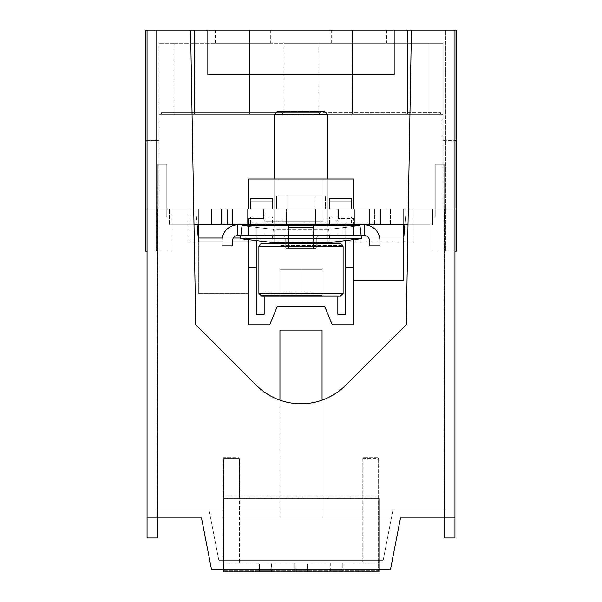 <?xml version="1.0" encoding="UTF-8"?>
<svg xmlns="http://www.w3.org/2000/svg" width="602" height="602" viewBox="0 0 602 602"><rect width="100%" height="100%" fill="white"/><g stroke="black" fill="none" stroke-linecap="round" stroke-linejoin="round"><path stroke-width="0.45" stroke-dasharray="3.01 2.26" d="M325.471 195.891L276.529 195.891L325.471 195.891L325.471 209.044L276.529 209.044L325.471 209.044L276.529 209.044L325.471 209.044L325.471 195.891L325.471 209.044L325.471 195.891L276.529 195.891L276.529 209.044L276.529 195.891L325.471 195.891M404.883 224.839L406.26 209.044L435.208 209.044L435.208 216.938L444.419 216.938L444.419 537.992L444.419 209.044L444.419 216.938L435.208 216.938L435.208 164.308L444.156 164.308L444.419 517.991L279.945 517.991L400.496 517.991L390.472 569.575L211.528 569.575L390.472 569.575L211.528 569.575L201.504 517.991L279.945 517.991L157.581 517.991L157.581 216.938L166.792 216.938L166.792 164.308L157.844 164.308L157.581 537.992L157.581 209.044L157.581 216.938L166.792 216.938L166.792 164.308L157.844 164.308L157.844 209.044L188.893 209.044L188.893 241.944L198.615 241.944L195.74 209.044L147.054 209.044L198.367 209.044L145.737 209.044L145.737 140.627L158.898 140.627L158.898 209.044L158.898 114.312L158.898 209.044L158.898 140.627L145.737 140.627L145.737 209.044L198.367 209.044L145.737 209.044L198.367 209.044L198.367 224.839L172.052 224.839L172.052 251.154L145.737 251.154L145.737 30.1L207.84 30.1L207.84 74.836L394.159 74.836L394.159 30.1L394.159 74.836L207.84 74.836L394.159 74.836L394.159 30.1L456.263 30.1L456.263 251.154L429.948 251.154L456.263 251.154L456.263 30.1L456.263 251.154L429.948 251.154L429.948 224.839L403.633 224.839L403.633 237.993L198.367 237.993L353.63 237.993L353.63 324.839L353.63 280.096L403.633 280.096L403.633 237.993L198.367 237.993L198.367 209.044L198.367 237.993M314.944 195.891L287.056 195.891L314.944 195.891L314.944 209.044L287.056 209.044L314.944 209.044L287.056 209.044L314.944 209.044L314.944 195.891L287.056 195.891L287.056 209.044L287.056 195.891L314.944 195.891M319.421 112.732L161.524 112.732L319.421 112.732L319.421 114.312L319.421 112.732M161.524 114.312L161.524 112.732L161.524 114.312L319.421 114.312L161.524 114.312M158.898 114.312L443.102 114.312L283.896 114.312L428.082 114.312L428.082 43.261L428.082 114.312L443.102 114.312L443.102 43.261L283.896 43.261L443.102 43.261L443.102 114.312L158.898 114.312L318.104 114.312L173.918 114.312L173.918 43.261L158.898 43.261L173.918 43.261L173.918 114.312L158.898 114.312L158.898 43.261L158.898 114.312M352.313 114.312L407.577 114.312L352.313 114.312L352.313 30.1L352.313 114.312M194.423 114.312L249.687 114.312L194.423 114.312L194.423 30.1L194.423 114.312M440.476 114.312L282.579 114.312L440.476 114.312L440.476 112.732L282.579 112.732L440.476 112.732L440.476 114.312M443.102 209.044L443.102 140.627L456.263 140.627L456.263 209.044L429.948 209.044L456.263 209.044L443.102 209.044L443.102 140.627L456.263 140.627L456.263 209.044L443.102 209.044L443.102 114.312L443.102 209.044L403.633 209.044L403.633 237.993L403.633 209.044L443.102 209.044M173.918 43.261L318.104 43.261L173.918 43.261M407.577 114.312L407.577 30.1L352.313 30.1L407.577 30.1L407.577 114.312M249.687 114.312L249.687 30.1L194.423 30.1L249.687 30.1L249.687 114.312M282.579 114.312L282.579 112.732L282.579 114.312M408.005 224.839L380.735 224.839L429.948 224.839L403.633 224.839L403.633 209.044L432.582 209.044L432.582 224.839L432.582 209.044L432.582 224.839L432.582 209.044L456.263 209.044L403.633 209.044L429.948 209.044L403.633 209.044L429.948 209.044L403.633 209.044L403.633 224.839L429.948 224.839L429.948 251.154L454.946 251.154M331.266 43.261L386.529 43.261L331.266 43.261L331.266 30.1L386.529 30.1L386.529 43.261M147.054 251.154L172.052 251.154L172.052 209.044L172.052 224.839L198.367 224.839L172.052 224.839L172.052 251.154L145.737 251.154L145.737 30.1L145.737 209.044L198.367 209.044L198.367 293.257L248.37 293.257L248.37 269.327L248.37 324.839L248.37 237.993L403.633 237.993L345.736 237.993L353.63 237.993L353.63 280.096M248.37 239.626L248.37 269.327L248.37 237.993L256.264 237.993L256.264 240.574M222.273 237.993L233.283 237.993M240.559 237.993L256.264 237.993L256.264 223.259L379.945 223.259M215.471 43.261L270.734 43.261L215.471 43.261L215.471 30.1L270.734 30.1L270.734 43.261M353.63 267.529L345.736 267.529L345.736 223.259L345.736 237.993L353.63 237.993L353.63 324.839L332.312 324.839L324.681 306.418L332.312 324.839L353.63 324.839L332.312 324.839L324.681 306.418L277.319 306.418L269.688 324.839L248.37 324.839L269.688 324.839L248.37 324.839L248.37 293.257L198.367 293.257L198.367 239.129M386.529 30.1L331.266 30.1M264.158 296.131L337.842 295.891L337.842 314.312L337.842 295.891L264.158 295.891L337.842 295.891L264.158 295.891L264.158 314.312L264.158 295.891L264.158 314.312L256.264 314.312L256.264 223.259L256.264 237.993L248.37 237.993L256.264 237.993L256.264 314.312L264.158 314.312L256.264 314.312L256.264 223.259L380.735 223.259L222.055 223.259M403.633 239.129L406.26 209.044L445.999 209.044L413.107 209.044L435.208 209.044L435.208 216.938L435.208 164.308L435.208 209.044L444.156 209.044L435.208 209.044L435.208 164.308L444.156 164.308L444.419 537.992L454.946 537.992L444.419 537.992L454.946 537.992L454.946 517.991L400.496 517.991L390.472 569.575L400.496 517.991L201.504 517.991L211.528 569.575L201.504 517.991L147.054 517.991L157.581 517.991L147.054 517.991L147.054 537.992L157.581 537.992L147.054 537.992L147.054 209.044L169.418 209.044L169.418 224.839L221.265 224.839L221.265 223.259L380.735 223.259L380.735 224.839L403.633 224.839L403.633 209.044L403.633 224.839M353.63 239.626L353.63 237.993L345.736 237.993L345.736 240.574M193.994 224.839L169.418 224.839L169.418 209.044L198.367 209.044L169.418 209.044L169.418 224.839L169.418 209.044L145.737 209.044L145.737 251.154L156.264 251.154L156.264 30.1L156.264 251.154L145.737 251.154L156.264 251.154L156.264 30.1L156.264 251.154L145.737 251.154L145.737 30.1L156.264 30.1L145.737 30.1L156.264 30.1L145.737 30.1L145.737 251.154L172.052 251.154L172.052 209.044L172.052 224.839L221.265 224.839L211.528 224.839L221.265 224.839L211.528 224.839L221.265 224.839L221.265 209.044L379.945 209.044L379.945 224.839L374.685 224.839L379.945 224.839L379.945 209.044L374.685 209.044L379.945 209.044L379.945 224.839L222.055 224.839L227.315 224.839L222.055 224.839L222.055 209.044L250.477 209.044L250.477 198.517L250.477 209.044L250.477 198.517L272.578 198.517L272.578 209.044L329.422 209.044L329.422 198.517L329.422 209.044L329.422 198.517L351.523 198.517L351.523 209.044L380.735 209.044L380.735 224.839L380.735 209.044L380.735 224.839L380.735 209.044L390.472 209.044L390.472 224.839L390.472 209.044L380.735 209.044L380.735 223.259M270.734 30.1L215.471 30.1M221.265 223.259L221.265 209.044L221.265 224.839L221.265 209.044L221.265 224.839L221.265 209.044L211.528 209.044L221.265 209.044L211.528 209.044L221.265 209.044L221.265 224.839L169.418 224.839L198.367 224.839L198.367 209.044L198.367 224.839M269.688 324.839L277.319 306.418L324.681 306.418L277.319 306.418L269.688 324.839M345.736 267.529L345.736 314.312L345.736 223.259L345.736 314.312L337.842 314.312L345.736 314.312L337.842 314.312L337.842 296.131M454.946 30.1L454.946 537.992L454.946 209.044L444.419 209.044L454.946 209.044L445.999 209.044L445.999 30.1L411.407 30.1L454.946 30.1L411.407 30.1L454.946 30.1L445.999 30.1L445.999 509.044L208.879 509.044L445.999 509.044L322.055 509.044L322.055 330.099L322.055 517.991L322.055 509.044L445.999 509.044L445.999 209.044L454.946 209.044L454.946 30.1L454.946 517.991M147.054 517.991L147.054 30.1L147.054 537.992L157.581 537.992L157.581 209.044L147.054 209.044L156.001 209.044L147.054 209.044L147.054 30.1L190.593 30.1L147.054 30.1L190.593 30.1L195.74 324.681L190.593 30.1L156.001 30.1L156.001 509.044L279.945 509.044L279.945 330.099L322.055 330.099L322.055 517.991L322.055 400.172A63.157 63.157 0 0 0 345.661 385.288A63.157 63.157 0 0 1 256.339 385.288A63.157 63.157 0 0 0 345.661 385.288L406.26 324.681L345.661 385.288L406.26 324.681L411.407 30.1M272.578 198.517L272.578 209.044L272.578 198.517L250.477 198.517L272.578 198.517L250.477 198.517L250.477 209.044L272.578 209.044L272.578 198.517M207.84 30.1L207.84 74.836L207.84 30.1L394.159 30.1M351.523 198.517L351.523 209.044L351.523 198.517L329.422 198.517L351.523 198.517L329.422 198.517L329.422 209.044L351.523 209.044L351.523 198.517M456.263 30.1L456.263 251.154L456.263 30.1L445.736 30.1L445.736 251.154L445.736 30.1L445.736 251.154L445.736 30.1L456.263 30.1M429.948 209.044L429.948 251.154L429.948 209.044M211.528 209.044L211.528 224.839L211.528 209.044M390.472 209.044L380.735 209.044L390.472 209.044L390.472 224.839L390.472 209.044M248.37 267.529L256.264 267.529M221.265 209.044L380.735 209.044L221.265 209.044M276.529 209.044L276.529 195.891L276.529 209.044M272.051 201.151L251.004 201.151L251.004 209.044L272.051 209.044L251.004 209.044L272.051 209.044L251.004 209.044L251.004 201.151L272.051 201.151L272.051 209.044L272.051 201.151L251.004 201.151L272.051 201.151M329.949 201.151L350.996 201.151L350.996 209.044L329.949 209.044L350.996 209.044L329.949 209.044L350.996 209.044L350.996 201.151L329.949 201.151L329.949 209.044L329.949 201.151L350.996 201.151L329.949 201.151M272.578 216.938L250.477 216.938L272.578 216.938L272.578 224.839L250.477 224.839L272.578 224.839L250.477 224.839L272.578 224.839L272.578 216.938L250.477 216.938L250.477 224.839L250.477 216.938L272.578 216.938M351.523 216.938L329.422 216.938L351.523 216.938L351.523 224.839L329.422 224.839L351.523 224.839L329.422 224.839L351.523 224.839L351.523 216.938L329.422 216.938L329.422 224.839L329.422 216.938L351.523 216.938M247.58 209.044L247.58 224.839L264.948 224.839L247.58 224.839L264.948 224.839L247.58 224.839L247.58 209.044L264.948 209.044L264.948 224.839L264.948 209.044L247.58 209.044M354.42 209.044L354.42 224.839L337.052 224.839L354.42 224.839L337.052 224.839L354.42 224.839L354.42 209.044L337.052 209.044L337.052 224.839L337.052 209.044L354.42 209.044M240.875 235.359L248.37 235.359L248.37 224.839L237.843 224.839L248.37 224.839L248.37 235.359L248.37 229.046L264.158 229.046L248.37 229.046L264.158 229.046L248.37 229.046L248.37 235.359L248.37 224.839L264.158 224.839L264.158 209.044L264.158 224.839L248.37 224.839L248.37 218.518L264.158 218.518L248.37 218.518L264.158 218.518L248.37 218.518L248.37 224.839L353.63 224.839L248.37 224.839L353.63 224.839L353.63 218.518L337.842 218.518L353.63 218.518L337.842 218.518L353.63 218.518L353.63 224.839L337.842 224.839L337.842 209.044L264.158 209.044L337.842 209.044L264.158 209.044L337.842 209.044L337.842 224.839L264.158 224.839L364.157 224.839L237.843 224.839L264.158 224.839L248.37 224.839L248.37 235.359L248.37 224.839L248.37 235.359L237.843 235.359A5.26 5.26 0 0 0 232.583 240.627L232.583 245.887L222.055 245.887L232.583 245.887L222.055 245.887L222.055 240.627A15.787 15.787 0 0 1 237.843 224.839A15.787 15.787 0 0 0 222.055 240.627A15.787 15.787 0 0 1 237.843 224.839L237.843 235.359L353.63 235.359L248.37 235.359L353.63 235.359L337.842 235.359L353.63 235.359L353.63 225.607M315.471 209.044L315.471 224.839L286.529 224.839L315.471 224.839L286.529 224.839L315.471 224.839L286.529 224.839L315.471 224.839L286.529 224.839L315.471 224.839L315.471 209.044L286.529 209.044L286.529 224.839L286.529 209.044L315.471 209.044L286.529 209.044L315.471 209.044L315.471 224.839L315.471 209.044L286.529 209.044L286.529 224.839L286.529 209.044L315.471 209.044M374.685 209.044L222.055 209.044L374.685 209.044L374.685 224.839L227.315 224.839L374.685 224.839L374.685 209.044M275.769 209.044L353.63 209.044L275.769 209.044M248.37 209.044L248.37 179.05L353.63 179.05L248.37 179.05L353.63 179.05L353.63 209.044M283.023 219.045L338.497 219.045L283.023 219.045M283.023 209.044L338.497 209.044L283.023 209.044M317.969 221.152L265.602 221.152L317.969 221.152M290.405 221.152L323.108 221.152L290.405 221.152M290.405 179.05L323.108 179.05L290.405 179.05M222.055 209.044L222.055 224.839L222.055 209.044L232.583 209.044L232.583 224.839M379.945 209.044L232.583 209.044M343.102 224.839L343.102 235.359L353.63 235.359L353.63 229.046L337.842 229.046L353.63 229.046L337.842 229.046L353.63 229.046L353.63 235.359L364.157 235.359A5.26 5.26 0 0 1 369.417 240.627A5.26 5.26 0 0 0 364.157 235.359L364.157 224.839A15.787 15.787 0 0 1 379.945 240.627A15.787 15.787 0 0 0 364.157 224.839L353.63 224.839L353.63 235.359L353.63 224.839L353.63 235.359L353.63 224.839L337.842 224.839L337.842 218.518L337.842 224.839L364.157 224.839A15.787 15.787 0 0 1 379.945 240.627L379.945 245.887L369.417 245.887L379.945 245.887L369.417 245.887L369.417 240.627A5.26 5.26 0 0 0 364.157 235.359L361.125 235.359M315.892 224.839L286.108 224.839L315.892 224.839A2.634 2.634 0 0 0 313.266 227.466L313.266 248.521L288.734 248.521L313.266 248.521L288.734 248.521L313.266 248.521L313.266 227.466L288.734 227.466L288.734 248.521L288.734 227.466L313.266 227.466A2.634 2.634 0 0 1 315.892 224.839L286.108 224.839A2.634 2.634 0 0 1 288.734 227.466A2.634 2.634 0 0 0 286.108 224.839L315.892 224.839M316.155 224.839L285.845 224.839L316.155 224.839A2.634 2.634 0 0 0 313.529 227.466L313.529 248.521L288.471 248.521L313.529 248.521L288.471 248.521L313.529 248.521L313.529 227.466L288.471 227.466L288.471 248.521L288.471 227.466L313.529 227.466A2.634 2.634 0 0 1 316.155 224.839L285.845 224.839A2.634 2.634 0 0 1 288.471 227.466A2.634 2.634 0 0 0 285.845 224.839L316.155 224.839M282.579 235.359L319.421 235.359L282.579 235.359A2.634 2.634 0 0 1 285.213 237.993L285.213 248.521L316.787 248.521L285.213 248.521L316.787 248.521L285.213 248.521L316.787 248.521L285.213 248.521L316.787 248.521L285.213 248.521L285.213 237.993L285.213 248.521L285.213 237.993L316.787 237.993L316.787 248.521L316.787 237.993L316.787 248.521L316.787 237.993L285.213 237.993A2.634 2.634 0 0 0 282.579 235.359L319.421 235.359A2.634 2.634 0 0 0 316.787 237.993A2.634 2.634 0 0 1 319.421 235.359L282.579 235.359A2.634 2.634 0 0 1 285.213 237.993A2.634 2.634 0 0 0 282.579 235.359M379.945 240.627L379.945 245.887L379.945 240.627M369.417 240.627L369.417 245.887L369.417 240.627M237.843 235.359A5.26 5.26 0 0 0 232.583 240.627L232.583 245.887L232.583 240.627A5.26 5.26 0 0 1 237.843 235.359L248.37 235.359L248.37 225.607M264.158 229.046L264.158 235.359L264.158 229.046M337.842 229.046L337.842 235.359L353.63 235.359L337.842 235.359L337.842 229.046M343.102 225.607L343.102 235.359L248.37 235.359L248.37 224.839M353.63 224.839L353.63 235.359L353.63 224.839L353.63 235.359L364.157 235.359M319.421 235.359A2.634 2.634 0 0 0 316.787 237.993A2.634 2.634 0 0 1 319.421 235.359M322.055 295.522L322.055 269.207L301 269.207L322.055 269.207L322.055 295.522L301 295.522L322.055 295.522M301 295.522L301 269.207L279.945 269.207L301 269.207L301 295.522L279.945 295.522L301 295.522M279.945 295.522L279.945 269.207L279.945 295.522M282.075 242.892L340.476 242.892L282.075 242.892M313.619 242.892L274.685 242.892L313.619 242.892M280.81 245.526L343.102 245.526L280.81 245.526M319.925 295.522L261.524 295.522L319.925 295.522M321.19 292.888L258.898 292.888L321.19 292.888M313.619 113.944L274.685 113.944L313.619 113.944M289.645 111.31L324.681 111.31L289.645 111.31M276.754 229.392L328.632 229.392L276.754 229.392M361.524 238.67L359.951 225.607L328.632 229.392L330.205 242.448L328.632 229.392L359.951 225.607L242.049 225.607L359.951 225.607L242.049 225.607L240.476 238.67L361.524 238.67L240.476 238.67L361.524 238.67L330.205 242.448L271.795 242.448L330.205 242.448L271.795 242.448L240.476 238.67M322.055 296.131L322.055 269.816L301 269.816L322.055 269.816L322.055 296.131L301 296.131L322.055 296.131M301 296.131L301 269.816L279.945 269.816L301 269.816L301 296.131L279.945 296.131L301 296.131M279.945 296.131L279.945 269.816L279.945 296.131M340.476 243.501L261.524 243.501M313.619 243.501L274.685 243.501L313.619 243.501M343.102 246.135L258.898 246.135M340.476 296.131L261.524 296.131M343.102 293.505L258.898 293.505M327.315 114.553L274.685 114.553M324.681 111.927L277.319 111.927M279.945 330.099L279.945 517.991L279.945 330.099L322.055 330.099M197.117 224.839L195.74 209.044L156.001 209.044L188.893 209.044L188.893 241.944L403.633 241.944M232.583 241.944L222.055 241.944L232.583 241.944M190.593 30.1L195.74 324.681L256.339 385.288A63.157 63.157 0 0 0 279.945 400.172L279.945 509.044L322.055 509.044L156.001 509.044L156.001 30.1L156.001 509.044L208.879 509.044L156.001 509.044L156.001 30.1L147.054 30.1M218.902 560.628L208.879 509.044L218.902 560.628L383.098 560.628L393.121 509.044L383.098 560.628L393.121 509.044L383.098 560.628L218.902 560.628L383.098 560.628L218.902 560.628L208.879 509.044L218.902 560.628M435.208 164.308L444.156 164.308L444.156 209.044L444.156 164.308L435.208 164.308M444.419 216.938L435.208 216.938L444.419 216.938M157.581 216.938L166.792 216.938L166.792 164.308L157.844 164.308L157.844 209.044L157.844 164.308L166.792 164.308L166.792 216.938L157.581 216.938M198.615 241.944L413.107 241.944L413.107 209.044L413.107 241.944L407.704 241.944M445.999 209.044L445.999 509.044L445.999 209.044M201.504 517.991L400.496 517.991M223.673 569.575L378.936 569.575M223.673 570.779L378.598 570.779L378.598 457.618L362.81 457.618L362.81 497.094L239.129 497.094L239.129 457.618L223.342 457.618L223.342 497.094L378.598 497.094L362.81 497.094L362.81 562.878L239.129 562.878L239.129 497.094L223.342 497.094L223.342 570.779L378.598 570.779L378.598 457.618L362.81 457.618L362.81 562.878L223.342 562.878L223.342 457.618L239.129 457.618L239.129 562.878L223.342 562.878L223.342 569.575M330.709 562.878L330.709 570.779L342.809 570.779L330.709 570.779L330.709 562.878L342.809 562.878L342.809 570.779L342.809 562.878L330.709 562.878M259.131 562.878L271.231 562.878L259.131 562.878L259.131 570.779L271.231 570.779L259.131 570.779L259.131 562.878M307.02 562.878L294.92 562.878L307.02 562.878L307.02 570.779L294.92 570.779L307.02 570.779L307.02 562.878M271.231 562.878L271.231 570.779L271.231 562.878M294.92 562.878L294.92 570.779L294.92 562.878M223.673 564.006L223.673 458.739L239.461 458.739L239.461 564.006L378.936 564.006L378.936 458.739L363.149 458.739L363.149 564.006L378.936 564.006L378.936 571.9L223.673 571.9L223.673 564.006M271.57 564.006L271.57 571.9L259.462 571.9L271.57 571.9L271.57 564.006L259.462 564.006L259.462 571.9L259.462 564.006L271.57 564.006M239.461 564.006L363.149 564.006L363.149 498.215L378.936 498.215L378.936 458.739L363.149 458.739L363.149 498.215L239.461 498.215L239.461 458.739L223.673 458.739L223.673 498.215L239.461 498.215L239.461 564.006M343.148 564.006L331.04 564.006L343.148 564.006L343.148 571.9L331.04 571.9L343.148 571.9L343.148 564.006M295.251 564.006L307.359 564.006L295.251 564.006L295.251 571.9L307.359 571.9L295.251 571.9L295.251 564.006M331.04 564.006L331.04 571.9L331.04 564.006M307.359 564.006L307.359 571.9L307.359 564.006M227.315 209.044L227.315 224.839L227.315 209.044M369.417 209.044L369.417 224.839M258.898 225.607L258.898 224.839M318.104 43.261L318.104 114.312M283.896 43.261L283.896 114.312M263.503 209.044L263.503 219.045L265.602 221.152L263.503 219.045L263.503 209.044M338.497 209.044L338.497 219.045L336.398 221.152L338.497 219.045L338.497 209.044M278.892 179.05L278.892 221.152L278.892 179.05M323.108 179.05L323.108 221.152L323.108 179.05M261.524 242.892L258.898 245.526L258.898 292.888L261.524 295.522M340.476 242.892L343.102 245.526L343.102 292.888L340.476 295.522M327.315 242.892L327.315 113.944L324.681 111.31M274.685 242.892L274.685 113.944L277.319 111.31M273.368 229.392L242.049 225.607L273.368 229.392L271.795 242.448L273.368 229.392M327.315 242.448L327.315 225.607M327.315 224.839L327.315 179.05M274.685 242.448L274.685 225.607M274.685 224.839L274.685 179.05"/><path stroke-width="0.9" d="M147.054 251.154L145.737 251.154L145.737 209.044L147.054 209.044L145.737 209.044L145.737 30.1L456.263 30.1L456.263 251.154L454.946 251.154M198.367 224.839L198.367 237.993L222.273 237.993M233.283 237.993L240.559 237.993M353.63 280.096L403.633 280.096L403.633 224.839M198.367 239.129L198.367 237.993M248.37 239.626L248.37 324.839L269.688 324.839L277.319 306.418L324.681 306.418L332.312 324.839L353.63 324.839L353.63 239.626M248.37 267.529L256.264 267.529L256.264 314.312L264.158 314.312L264.158 296.131M256.264 240.574L256.264 267.529M221.265 223.259L222.055 223.259M379.945 223.259L380.735 223.259M408.005 224.839L380.735 224.839L380.735 209.044L379.945 209.044L379.945 224.839L222.055 224.839L222.055 209.044L221.265 209.044L221.265 224.839L193.994 224.839M207.84 30.1L207.84 74.836L394.159 74.836L394.159 30.1M454.946 209.044L456.263 209.044L454.946 209.044M345.736 240.574L345.736 267.529L353.63 267.529M345.736 267.529L345.736 314.312L337.842 314.312L337.842 296.131M379.945 209.044L369.417 209.044L369.417 224.839M222.055 209.044L369.417 209.044M353.63 209.044L353.63 179.05L248.37 179.05L248.37 209.044M237.843 235.359L237.843 224.839A15.787 15.787 0 0 0 222.055 240.627L222.055 245.887L232.583 245.887L232.583 240.627A5.26 5.26 0 0 1 237.843 235.359L240.875 235.359M248.37 224.839L248.37 225.607M353.63 225.607L353.63 224.839M361.125 235.359L364.157 235.359A5.26 5.26 0 0 1 369.417 240.627L369.417 245.887L379.945 245.887L379.945 240.627A15.787 15.787 0 0 0 364.157 224.839L364.157 235.359M261.524 243.501L340.476 243.501L343.102 246.135L258.898 246.135L261.524 243.501M343.102 293.505L258.898 293.505L261.524 296.131L340.476 296.131L343.102 293.505L343.102 246.135M274.685 179.05L274.685 114.553L327.315 114.553L327.315 179.05M274.685 114.553L277.319 111.927L324.681 111.927L327.315 114.553M240.476 238.67L242.049 225.607L359.951 225.607L361.524 238.67L240.476 238.67L271.795 242.448L330.205 242.448L361.524 238.67M322.055 330.099L279.945 330.099L279.945 400.172A63.157 63.157 0 0 0 322.055 400.172L322.055 330.099L279.945 330.099M378.936 569.575L390.472 569.575L400.496 517.991L444.419 517.991L444.419 537.992L454.946 537.992L454.946 30.1M404.883 224.839L403.633 239.129M248.37 241.944L232.583 241.944L248.37 241.944M222.055 241.944L198.615 241.944L222.055 241.944M147.054 30.1L147.054 537.992L157.581 537.992L157.581 517.991L201.504 517.991L211.528 569.575L223.673 569.575M403.633 241.944L407.704 241.944M197.117 224.839L198.615 241.944M411.407 30.1L406.26 324.681L345.661 385.288A63.157 63.157 0 0 1 256.339 385.288L195.74 324.681L190.593 30.1M147.054 517.991L201.504 517.991M400.496 517.991L454.946 517.991M223.673 570.779L223.342 569.575M378.936 571.9L223.673 571.9L223.673 498.215L378.936 498.215L378.936 571.9M232.583 209.044L232.583 224.839M258.898 224.839L258.898 225.607M343.102 225.607L343.102 224.839M258.898 293.505L258.898 246.135M327.315 243.501L327.315 242.448M327.315 225.607L327.315 224.839M274.685 243.501L274.685 242.448M274.685 225.607L274.685 224.839"/></g></svg>

